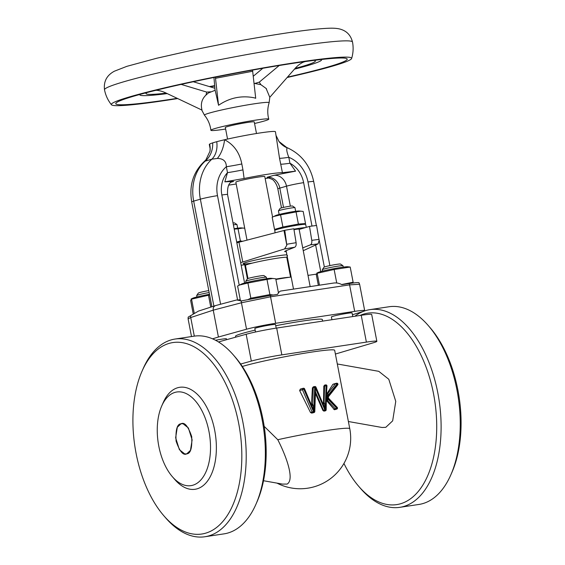 <?xml version="1.0" encoding="UTF-8"?>
<svg xmlns="http://www.w3.org/2000/svg" width="565" height="565" viewBox="0 0 565 565"><rect width="100%" height="100%" fill="white"/><g stroke="black" fill="none" stroke-linecap="round" stroke-linejoin="round"><path stroke-width="0.85" d="M304.415 388.889L304.182 389.123A1.052 0.579 -98.6 0 0 303.469 388.247L303.073 388.303A1.052 1.052 0 0 0 302.932 388.339A1.052 0.876 73.8 0 0 302.437 389.737L303.786 389.186L313.448 411.482L313.843 411.426L311.824 405.571L313.172 405.366L313.9 411.433L304.182 389.123L303.786 389.186A1.052 0.579 81.4 0 0 303.073 388.303A1.052 0.579 81.4 0 0 303.031 388.317A1.052 0.876 73.8 0 0 302.932 388.339L300.333 389.094L299.634 390.556L310.503 412.507L311.64 413.1A50.511 3.108 169.1 0 1 312.643 412.93L314.048 412.528A1.052 0.876 -106.2 0 1 313.956 412.549L311.64 413.1M337.566 385.012A1.052 0.501 -141.8 0 0 337.708 384.92L337.708 384.92A1.052 0.501 -141.8 0 0 337.439 384.101L336.811 384.2A1.052 0.501 -141.8 0 0 335.568 383.621L332.806 384.426L327.163 393.325M240.238 299.683L237.138 300.1M280.791 291.024L333.675 283.044L280.791 291.024C279.781 291.166 278.714 292.282 277.585 294.358L270.141 295.488A4.209 2.317 80 0 1 270.55 296.802L241.439 302.762L213.238 310.157L190.73 317.537L188.096 318.837L191.507 336.563M280.664 164.196A22.099 1.363 169.1 0 0 289.944 163.229L295.544 171.16L282.429 172.706L279.527 158.285L275.445 131.744A33.674 2.069 169.1 0 0 258.085 133.248A33.674 2.069 169.1 0 0 224.566 139.753A33.674 2.069 169.1 0 0 216.741 141.702A33.674 2.069 169.1 0 0 212.687 142.881A33.674 2.069 169.1 0 0 209.622 144.11A33.674 2.069 169.1 0 0 209.311 144.485L210.081 148.482L209.622 144.11A22.099 20.015 -171.6 0 1 209.989 151.272A22.099 20.015 -171.6 0 1 209.982 151.279L205.872 159.902L204.361 161.392C193.173 172.057 188.957 185.574 191.712 201.938A12.628 0.777 -10.9 0 1 193.675 201.126L200.363 199.177A12.628 0.777 -10.9 0 1 217.497 195.652A30.517 25.446 -106.2 0 1 226.353 166.739C226.29 161.279 223.281 158.518 217.327 158.447L211.903 159.161L204.361 161.392M228.677 185.115A33.674 2.069 169.1 0 0 232.476 184.571A33.674 2.069 169.1 0 0 236.205 183.985M322.629 321.118L322.318 319.536A44.197 2.719 169.1 0 0 302.339 321.068A44.197 2.719 169.1 0 0 275.741 325.737M291.18 277.027A31.569 1.942 169.1 0 0 286.914 277.634A31.569 1.942 169.1 0 0 275.882 279.47M227.554 139.075L225.329 127.492A14.732 0.904 -10.9 0 1 232.78 125.246A14.732 0.904 -10.9 0 1 247.597 122.436A14.732 0.904 -10.9 0 1 254.257 121.92L256.489 133.502M233.027 222.963A6.314 0.388 -10.9 0 1 234.496 222.907L236.954 224.566A8.418 0.516 169.1 0 0 233.839 224.792A8.418 0.516 169.1 0 0 233.394 224.856M237.667 228.189L236.975 224.595A8.418 0.516 169.1 0 0 236.954 224.566M278.446 210.844L280.113 208.393A6.314 0.388 -10.9 0 1 289.125 206.338A6.314 0.388 -10.9 0 1 292.493 206.013L294.951 207.673A8.418 0.516 169.1 0 0 290.459 208.104A8.418 0.516 169.1 0 0 278.446 210.844A8.418 0.516 169.1 0 0 278.439 210.879L279.131 214.474M295.665 211.289L294.972 207.701A8.418 0.516 169.1 0 0 294.951 207.673M244.73 228.239L241.142 227.893A12.204 0.749 169.1 0 0 235.972 228.43A12.204 0.749 169.1 0 0 234.136 228.719M242.999 228.02L238.056 228.818L240.393 240.958L242.675 241.276M305.517 223.571L303.179 211.43L299.132 210.999A12.204 0.749 169.1 0 0 293.97 211.529A12.204 0.749 169.1 0 0 275.805 215.491L272.189 217.285L274.526 229.425L282.896 226.989L298.391 224.058L305.517 223.571L304.415 224.157M300.997 211.119L296.053 211.917L298.391 224.058M306.258 227.349L305.7 224.46A15.785 0.975 169.1 0 0 298.567 225.004A15.785 0.975 169.1 0 0 282.684 228.02A15.785 0.975 169.1 0 0 274.703 230.428L275.155 232.78M302.713 247.894L310.397 244.864C311.583 244.2 312.042 242.696 311.774 240.344L309.507 226.403L305.361 227.61A15.785 0.975 169.1 0 0 299.203 228.302A15.785 0.975 169.1 0 0 293.913 229.185M310.114 286.335L299.104 229.15A8.418 0.516 169.1 0 0 294.584 229.552A8.418 0.516 169.1 0 0 293.991 229.651M272.584 217.066L264.787 176.584A14.732 0.904 169.1 0 0 258.127 177.099A14.732 0.904 169.1 0 0 243.303 179.91A14.732 0.904 169.1 0 0 235.852 182.156L247.018 240.139M241.17 265.26L245.146 264.674M245.224 264.794L244.737 264.886M343.245 267.125L342.976 265.734A10.523 0.65 169.1 0 0 342.948 265.698A10.523 0.65 169.1 0 0 335.695 266.511A10.523 0.65 169.1 0 0 324.564 268.862A10.523 0.65 169.1 0 0 322.318 269.675A10.523 0.65 169.1 0 0 322.311 269.717L322.573 271.101M322.318 269.675L323.985 267.224A8.418 0.516 -10.9 0 1 325.779 266.574A8.418 0.516 -10.9 0 1 334.685 264.688A8.418 0.516 -10.9 0 1 340.49 264.046L342.948 265.698M341.648 284.527L353.132 282.232L350.208 267.047L347.68 266.751A15.361 0.946 169.1 0 0 335.49 268.368A15.361 0.946 169.1 0 0 320.334 271.709A15.361 0.946 169.1 0 0 318.314 272.401L316.746 273.149L317.17 273.283L316.287 274.675L318.307 285.148M331.938 319.712L331.408 316.951A10.523 0.65 -10.9 0 1 333.661 316.103A10.523 0.65 -10.9 0 1 345.095 313.695A10.523 0.65 -10.9 0 1 352.073 312.975L352.765 316.57M209.156 292.522A10.523 0.65 169.1 0 0 198.922 294.718A10.523 0.65 169.1 0 0 196.684 295.523A10.523 0.65 169.1 0 0 196.669 295.566L196.938 296.957M196.684 295.523L198.35 293.073A8.418 0.516 -10.9 0 1 200.144 292.43A8.418 0.516 -10.9 0 1 208.789 290.587M209.495 294.287A15.361 0.946 169.1 0 0 194.699 297.557A15.361 0.946 169.1 0 0 192.679 298.256L191.111 299.005L191.535 299.139L194.261 313.307M209.629 294.972L191.535 299.139L190.652 300.524L193.251 314.034M215.548 340.264A10.523 0.65 -10.9 0 1 226.438 338.823L226.6 339.692M266.68 278.679L266.412 277.295A10.523 0.65 169.1 0 0 266.383 277.26A10.523 0.65 169.1 0 0 262.52 277.528A10.523 0.65 169.1 0 0 251.828 279.498A10.523 0.65 169.1 0 0 245.754 281.229A10.523 0.65 169.1 0 0 245.747 281.271L246.008 282.655M245.754 281.229L247.421 278.778A8.418 0.516 -10.9 0 1 252.28 277.394A8.418 0.516 -10.9 0 1 260.832 275.819A8.418 0.516 -10.9 0 1 263.926 275.6L266.383 277.26M247.611 299.768L250.839 298.2L269.908 294.598L273.276 295.008M278.46 292.861L275.755 278.813L271.115 278.305A15.361 0.946 169.1 0 0 264.618 278.976A15.361 0.946 169.1 0 0 241.749 283.955L237.611 286.017L240.492 300.99M273.065 278.432L266.984 279.414L269.908 294.598M255.514 332.001L254.843 328.512A10.523 0.65 -10.9 0 1 260.635 326.796A10.523 0.65 -10.9 0 1 271.617 324.769A10.523 0.65 -10.9 0 1 275.508 324.529L276.2 328.124M321.45 59.487A92.604 5.699 -10.9 0 1 321.626 59.756A92.604 5.699 -10.9 0 1 294.436 69.177M214.693 86.05A92.604 5.699 -10.9 0 1 210.244 86.841M177.184 98.331A117.859 7.253 -10.9 0 1 169.034 99.588A117.859 7.253 -10.9 0 1 115.754 103.678A117.859 7.253 -10.9 0 1 175.355 85.703A117.859 7.253 -10.9 0 1 293.941 63.195A117.859 7.253 -10.9 0 1 347.221 59.106A117.859 7.253 -10.9 0 1 287.486 77.115M177.685 98.564A122.351 7.529 -10.9 0 1 166.654 100.28A122.351 7.529 -10.9 0 1 111.453 104.758A122.351 7.529 -10.9 0 1 171.506 86.254A122.351 7.529 -10.9 0 1 296.321 62.503A122.351 7.529 -10.9 0 1 351.614 58.513A122.351 7.529 -10.9 0 1 287.133 77.511M225.626 129.046A29.465 1.815 -10.9 0 1 224.213 129.258A29.465 1.815 -10.9 0 1 210.893 130.275A29.465 1.815 -10.9 0 1 225.852 125.776A29.465 1.815 -10.9 0 1 255.444 120.161A29.465 1.815 -10.9 0 1 268.763 119.13A29.465 1.815 -10.9 0 1 254.561 123.474M314.239 60.356A86.24 5.304 -10.9 0 1 315.334 60.843A86.24 5.304 -10.9 0 1 295.099 68.421M214.665 85.647A86.24 5.304 -10.9 0 1 209.382 86.586M303.341 62.15L305.192 61.564M218.549 105.288L215.505 78.281L252.668 71.261L255.712 98.268L254.052 97.766C241.347 95.301 229.51 97.802 218.549 105.288L215.011 89.665L213.951 77.454M304.45 61.663A33.674 28.081 -106.2 0 0 295.156 68.358L269.795 97.3L266.108 88.437L260.889 84.672L254.024 83.316M266.567 88.98L266.108 88.437M215.145 90.273L208.315 93.013L206.027 95.033C201.79 99.037 200.448 104.059 202.002 110.104L165.587 92.822A33.674 30.037 -93.9 0 0 156.166 90.238M186.782 453.836L184.783 453.942L179.388 449.669L175.637 437.762L177.304 427.267L180.998 423.799L182.989 423.693L188.385 427.966L192.135 439.874L190.469 450.361L186.782 453.836C190.638 453.617 192.277 447.854 191.697 436.54C188.089 426.116 184.522 421.864 180.998 423.799C177.142 424.018 175.503 429.781 176.082 441.088C179.684 451.52 183.251 455.764 186.782 453.836L186.217 453.963M264.18 426.335L277.782 439.718C286.596 456.93 294.711 479.77 287.126 484.071L282.493 484.092L263.509 480.73M238.67 423.347A96.813 53.103 -98.6 0 0 194.014 346.762A96.813 53.103 -98.6 0 0 142.02 371.233A96.813 53.103 -98.6 0 0 136.066 453.236A96.813 53.103 -98.6 0 0 163.829 515.746A96.813 53.103 -98.6 0 0 223.804 520.33A96.813 53.103 -98.6 0 0 238.67 423.347M142.02 371.233L143.15 368.655A99.97 54.833 81.4 0 1 175.058 339.049A99.97 54.833 81.4 0 1 242.95 422.465A99.97 54.833 81.4 0 1 204.897 536.75A99.97 54.833 81.4 0 1 165.672 517.879L163.829 515.746M233.423 355.032L235.266 357.165A96.813 53.103 81.4 0 1 263.029 419.668A96.813 53.103 81.4 0 1 257.075 501.671L255.945 504.255A99.97 54.833 -98.6 0 0 262.096 419.576A99.97 54.833 -98.6 0 0 233.423 355.032A99.97 54.833 -98.6 0 0 194.198 336.154L175.058 339.049M208.979 431.505A47.354 25.976 -98.6 0 0 187.135 394.045A47.354 25.976 -98.6 0 0 161.703 406.016A47.354 25.976 -98.6 0 0 158.793 446.131A47.354 25.976 -98.6 0 0 172.374 476.705A47.354 25.976 -98.6 0 0 201.712 478.943A47.354 25.976 -98.6 0 0 208.979 431.505M172.374 476.705L174.832 479.544A51.563 28.285 -98.6 0 0 206.776 481.987A51.563 28.285 -98.6 0 0 214.693 430.332A51.563 28.285 -98.6 0 0 190.906 389.539A51.563 28.285 -98.6 0 0 163.214 402.577L161.703 406.016M327.622 399.921A1.052 0.48 -2.7 0 0 326.471 400.394L326.153 397.35L326.704 393.353A1.052 0.678 -173.6 0 0 327.926 394.038L326.323 397.357L327.622 399.921L327.749 400.811L326.937 401.044L334.402 409.71A50.511 3.108 169.1 0 1 334.784 409.66L336.74 409.102A1.052 0.876 -106.2 0 1 336.641 409.124A1.052 0.579 -98.6 0 0 337.001 407.93L337.206 407.365L328.442 398.092L328.385 396.778L327.015 397.365L337.439 384.101A1.052 0.579 -98.6 0 0 336.726 383.225A1.052 0.579 -98.6 0 0 336.684 383.232L336.133 383.317M326.937 401.044L326.542 400.769M324.748 410.995L325.419 410.811A1.052 0.876 -106.2 0 1 325.32 410.833L323.9 411.122A50.511 3.108 169.1 0 1 324.748 410.995L325.32 410.833A1.052 0.579 -98.6 0 0 325.68 409.639L326.457 385.761L326.062 385.824L325.285 409.696L326.175 409.83L326.295 401.404M315.39 393.466L322.919 410.487L323.9 411.122M311.435 404.653A1.052 0.876 73.8 0 0 312.713 403.904L313.243 387.562A1.052 0.876 -106.2 0 1 313.836 386.693L312.417 387.802L311.463 404.272L312.713 403.904L313.172 405.366M323.18 403.085L324.084 402.195L324.543 403.65L325.242 409.724L323.194 403.855L324.543 403.65M322.799 402.937A1.052 0.876 73.8 0 0 324.084 402.195L324.607 385.846A1.052 0.876 -106.2 0 1 325.207 384.977L323.816 386.072L323.498 402.365M333.145 384.179L335.864 383.388M277.782 439.718A50.511 3.108 -10.9 0 1 326.937 430.452A50.511 3.108 -10.9 0 1 349.77 428.694L334.678 350.314A50.511 3.108 169.1 0 0 298.744 354.199A50.511 3.108 169.1 0 0 243.317 366.169A50.511 3.108 169.1 0 0 242.307 366.466M348.393 421.518L382.102 427.493L385.81 427.31L392.661 420.861L395.761 401.383L388.791 379.263L378.776 371.332L337.312 363.973M343.944 463.462A96.813 53.103 -98.6 0 0 358.719 486.331A96.813 53.103 -98.6 0 0 418.7 490.914A96.813 53.103 -98.6 0 0 433.56 393.932A96.813 53.103 -98.6 0 0 359.947 315.489M354.869 316.252A99.97 54.833 81.4 0 1 369.948 309.634A99.97 54.833 81.4 0 1 437.847 393.049A99.97 54.833 81.4 0 1 399.787 507.335A99.97 54.833 81.4 0 1 360.562 488.464L358.719 486.331M428.319 325.617L430.163 327.749A96.813 53.103 81.4 0 1 457.925 390.253A96.813 53.103 81.4 0 1 451.972 472.255L450.842 474.84A99.97 54.833 -98.6 0 0 456.986 390.161A99.97 54.833 -98.6 0 0 428.319 325.617A99.97 54.833 -98.6 0 0 389.094 306.746L369.948 309.634M399.787 507.335L418.933 504.446A99.97 54.833 -98.6 0 0 450.842 474.84M204.897 536.75L224.037 533.861A99.97 54.833 -98.6 0 0 255.945 504.255M218.486 341.945L246.163 334.261A23.151 1.427 -10.9 0 1 276.673 328.053L281.836 354.869L366.388 342.108A23.151 1.427 169.1 0 1 376.855 341.309A23.151 1.427 169.1 0 1 374.072 342.552L335.398 354.05M276.673 328.053L361.226 315.291A23.151 1.427 -10.9 0 1 371.692 314.493L376.855 341.309M240.641 364.044L251.326 361.077L246.163 334.261M281.836 354.869A23.151 1.427 169.1 0 0 251.326 361.077M155.643 90.365L156.696 90.287M166.237 93.133A86.24 5.304 -10.9 0 1 146.01 93.451A86.24 5.304 -10.9 0 1 146.844 92.589M279.202 65.512L259.25 82.158L255.189 83.345M259.25 82.158L260.889 84.672M262.831 68.273L253.233 76.282M210.632 91.82L206.698 92.088L206.027 95.033M181.153 84.397L206.698 92.088M193.308 81.748L214.884 88.239M215.505 78.281A33.674 1.956 79.3 0 1 215.385 77.172M252.668 71.261A33.674 1.956 79.3 0 1 252.541 70.095M167.212 93.599A92.604 5.699 -10.9 0 1 139.76 94.779A92.604 5.699 -10.9 0 1 139.823 94.468M266.984 279.414L247.915 283.016L250.839 298.2M247.915 283.016L239.433 285.064M208.492 295.326L210.752 307.063M350.208 267.047L334.134 269.477L317.17 273.283L319.423 284.986M334.134 269.477L336.74 283.016M353.132 282.232L353.019 283.023M275.805 279.096A21.046 1.292 -10.9 0 1 289.139 277.309M303.25 250.691L318.095 243.875L319.14 240.337L316.577 225.477A75.767 4.661 -10.9 0 0 309.507 226.403M286.314 251.771L284.612 251.552L286.024 250.662L294.732 247.23C295.926 246.566 296.385 245.055 296.109 242.703L293.842 228.769A75.767 4.661 -10.9 0 0 284.767 230.28L238.967 242.244A31.569 1.942 169.1 0 0 236.848 242.816M240.655 262.57A31.569 1.942 -10.9 0 1 242.773 261.998L284.576 248.932L286.815 245.217L284.767 230.28M299.153 229.418L305.361 227.61M239.85 242.011A15.785 0.975 169.1 0 0 236.791 242.512M276.221 229.694L274.526 229.425M236.707 242.067L240.393 240.958M296.053 211.917L280.558 214.848L282.896 226.989M280.558 214.848L273.665 216.508M238.056 228.818L234.214 229.129M265.176 178.597L269.639 177.834M276.228 135.833L278.983 141.497A22.099 20.947 143 0 0 278.99 141.504L287.225 147.903C286.271 149.005 286.794 152.147 288.807 157.317L289.944 163.229A25.256 21.06 73.8 0 1 303.631 182.65L311.993 226.064M278.99 141.504A22.099 20.947 143 0 0 287.225 147.903M279.527 158.285A22.099 1.363 169.1 0 0 288.807 157.317A30.517 25.446 73.8 0 1 307.981 181.994A12.628 0.777 169.1 0 1 313.695 181.556C310.15 165.361 301.251 154.047 286.992 147.613M303.631 182.65A12.628 0.777 169.1 0 0 286.504 186.175L279.809 188.124A12.628 0.777 169.1 0 0 277.853 188.936C276.539 182.933 273.086 179.825 272.415 179.451L266.984 177.325A12.628 10.53 73.8 0 1 279.809 188.124L283.524 207.404M290.346 206.154L286.504 186.175A12.628 10.53 73.8 0 0 273.679 175.376L295.544 171.16M242.957 169.888L244.108 178.491L224.835 181.831L227.497 172.657L226.353 166.739A22.099 1.363 -10.9 0 0 241.82 163.97L242.957 169.888A22.099 1.363 -10.9 0 1 227.497 172.657A25.256 21.06 -106.2 0 0 221.847 194.996A12.628 0.777 -10.9 0 1 227.554 194.558L244.596 283.03M217.327 158.447A22.099 11.42 -79.5 0 0 224.566 139.753C233.868 144.584 239.617 152.656 241.82 163.97M216.741 141.702A22.099 16.696 -110.8 0 1 211.903 159.161A43.145 35.976 -106.2 0 0 200.363 199.177L220.59 304.182M212.687 142.881A22.099 19.81 -99.5 0 1 205.208 161.11A43.145 35.976 -106.2 0 0 193.675 201.126L213.888 306.096M333.322 283.093C336.366 282.627 339.205 283.15 341.839 284.661L349.219 283.552C356.162 282.528 359.404 282.338 358.937 282.966M188.096 318.837L188.18 317.12L198.428 311.11L215.519 305.594L236.608 299.973L241.446 300.884L270.141 295.488M359.015 282.775L359.601 284.252L349.58 284.873L270.55 296.802L275.649 323.293A22.099 1.363 169.1 0 0 246.531 329.218L241.439 302.762A4.209 3.348 76.2 0 1 241.446 300.884M212.553 338.831L218.415 337.023L213.238 310.157C212.956 307.685 213.817 306.145 215.809 305.524M316.358 274.131L308.01 275.388M255.154 330.13A44.197 2.719 169.1 0 0 235.52 336.246L235.697 337.164M352.412 314.754L362.017 311.788A22.099 1.363 169.1 0 0 364.672 310.602A22.099 1.363 169.1 0 0 354.686 311.364L349.58 284.873A4.209 2.302 82.8 0 0 349.219 283.552M275.649 323.293L354.686 311.364M218.415 337.023L246.531 329.218M227.554 194.558C227.229 186.676 228.882 182.382 232.505 181.669A12.628 10.53 -106.2 0 1 233.656 181.414L224.835 181.831M282.429 172.706A33.674 2.069 169.1 0 0 244.108 178.491M311.033 404.159L304.591 388.868A1.052 1.052 0 0 0 303.469 388.247A1.052 0.579 -98.6 0 0 303.426 388.254L303.115 388.303M313.9 411.433L314.31 411.355L315.086 387.477L315.298 391.46M325.242 409.724L315.553 387.406L315.115 387.442M322.403 402.442L315.962 387.152L315.553 387.406A1.052 0.579 -98.6 0 0 314.839 386.531A1.052 0.579 -98.6 0 0 314.797 386.538L314.02 386.658M333.767 409.378L337.001 407.93L327.015 397.365L328.42 398.269M326.153 397.35L336.514 408.001A1.052 0.579 81.4 0 1 336.154 409.194L334.402 409.71M326.591 392.145L326.951 385.959L326.457 385.761A1.052 0.579 -98.6 0 0 325.737 384.885A1.052 0.579 -98.6 0 0 325.701 384.892L325.391 384.942M327.312 393.275L328.166 393.028L327.926 394.038M312.113 404.78A1.052 0.876 73.8 0 0 312.127 404.773L311.329 404.54M323.484 403.064A1.052 0.876 73.8 0 0 323.498 403.057L322.7 402.824M334.784 409.66L336.154 409.194A1.052 0.876 -106.2 0 1 335.398 408.905L327.749 400.811A1.052 0.876 73.8 0 0 326.464 400.853M181.556 423.672L180.998 423.799M210.893 130.275L210.576 128.213C209.615 123.354 207.581 119.01 204.459 115.189A32.947 2.027 -10.9 0 1 220.625 110.21A32.947 2.027 -10.9 0 1 254.243 103.812A32.947 2.027 -10.9 0 1 269.131 102.738C267.662 107.442 267.379 112.23 268.297 117.096L268.763 119.13M310.503 412.507L312.106 412.04L302.437 389.737L299.634 390.556M326.789 386.065L326.951 385.959A1.052 1.052 0 0 0 325.737 384.885L325.348 384.942A1.052 0.579 81.4 0 1 326.062 385.824L323.816 386.072M252.244 263.128A23.038 1.42 -10.9 0 1 246.679 262.259A23.038 1.42 -10.9 0 1 268.093 257.499A23.038 1.42 -10.9 0 1 286.9 254.815M245.33 265.006A71.049 4.372 -10.9 0 1 244.779 265.098L245.33 265.006M247.979 278.503L245.457 265.423A21.046 1.292 -10.9 0 1 248.727 264.074A21.046 1.292 -10.9 0 1 271.822 259.088A21.046 1.292 -10.9 0 1 286.794 257.463L287.507 255.557M295.424 46.422A126.278 7.769 -10.9 0 1 352.511 42.043C350.893 35.715 347.249 31.562 341.564 29.571C338.548 28.441 334.261 28.003 328.71 28.25C318.935 28.624 304.267 30.291 284.704 33.257C255.924 37.65 225.364 43.244 193.025 50.045L156.675 58.259L126.885 66.331L114.384 71.204C106.799 75.272 103.508 81.473 104.511 89.8A126.278 7.769 -10.9 0 1 168.37 70.54A126.278 7.769 -10.9 0 1 295.424 46.422M366.388 342.108L361.226 315.291M310.397 244.864A71.049 4.372 -10.9 0 1 318.095 243.875M284.576 248.932A71.049 4.372 -10.9 0 1 294.732 247.23M311.774 240.344A75.032 4.619 -10.9 0 1 319.027 239.398M242.773 261.998L238.967 242.244M286.815 245.217L283.976 230.471M286.759 244.264A75.032 4.619 -10.9 0 1 296.109 242.703M315.644 245.033L320.758 271.588M273.679 175.376L266.984 177.325M221.847 194.996L239.214 285.17M233.656 181.414L231.678 181.994M194.311 336.14L190.73 317.537A4.209 3.658 -109.3 0 1 190.737 315.658M237.604 300.057L217.497 195.652M324.359 267.019L318.921 238.79M316.365 225.506L307.981 181.994M315.086 387.477L314.691 387.541L313.921 411.412M315.157 387.47L324.819 409.766L325.214 409.71M326.725 392.753A1.052 0.876 -106.2 0 0 327.778 393.297L327.778 393.297A1.052 0.876 -106.2 0 0 328.166 393.028L335.568 383.621A1.052 0.876 -106.2 0 1 336.048 383.331A1.052 0.579 81.4 0 1 336.09 383.324A1.052 0.579 81.4 0 1 336.811 384.2L326.464 397.357M324.437 385.203L325.115 385.005M313.18 386.891L313.745 386.721M315.786 387.173L315.962 387.152A1.052 1.052 0 0 0 314.839 386.531L313.978 386.658A1.052 1.052 0 0 0 313.836 386.693A1.052 0.876 -106.2 0 1 313.935 386.672A1.052 0.579 81.4 0 1 313.978 386.658A1.052 0.579 81.4 0 1 314.691 387.541L312.417 387.802M300.453 389.066L302.84 388.367M312.643 412.93L313.956 412.549A1.052 0.579 -98.6 0 0 314.31 411.355L314.804 411.546L315.482 390.782M322.919 410.487L323.477 410.324L315.447 391.799M312.106 412.04L313.448 411.482A1.052 0.579 81.4 0 1 313.095 412.676A1.052 0.876 -106.2 0 1 312.106 412.04M323.477 410.324L324.819 409.766A1.052 0.579 81.4 0 1 324.458 410.96A1.052 0.876 -106.2 0 1 323.477 410.324M326.019 409.936A1.052 0.876 -106.2 0 1 325.419 410.811A1.052 1.052 0 0 0 326.175 409.83M314.649 411.652A1.052 0.876 -106.2 0 1 314.048 412.528A1.052 1.052 0 0 0 314.804 411.546M336.74 409.102A1.052 1.052 0 0 0 337.206 407.365M328.385 396.778L337.708 384.92A1.052 1.052 0 0 0 336.726 383.225L336.09 383.324A1.052 1.052 0 0 0 335.956 383.352L333.082 384.193M244.709 264.738L247.413 278.792M274.978 229.517L275.099 230.117M351.614 58.513C353.259 53.117 353.556 47.63 352.511 42.043M269.131 102.738L269.795 97.244M204.459 115.189L201.691 109.963M276.97 483.117A50.511 50.511 0 0 0 349.77 428.694M111.453 104.758C107.922 100.358 105.613 95.372 104.511 89.8M290.572 277.104L286.794 257.463M245.457 265.423L244.094 263.919M286.095 250.641L293.468 288.92M277.853 188.936L281.504 207.899M210.095 148.567L209.989 151.272M211.889 306.71L191.712 201.938M329.882 265.614L313.695 181.556M359.601 284.252L364.672 310.602M327.778 393.297L326.725 392.943M326.874 400.543L326.471 400.684"/></g></svg>
